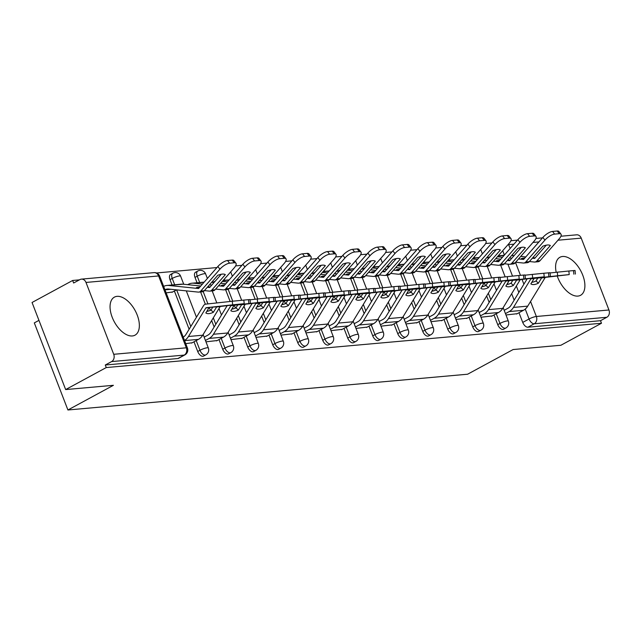 <?xml version="1.0" encoding="UTF-8"?>
<svg xmlns="http://www.w3.org/2000/svg" width="641" height="641" viewBox="0 0 641 641"><rect width="100%" height="100%" fill="white"/><g stroke="black" fill="none" stroke-linecap="round" stroke-linejoin="round"><path stroke-width="0.96" d="M493.995 314.955L497.737 324.65A5.545 3.037 61.5 0 0 502.905 329.442A5.545 3.037 61.5 0 0 503.586 329.242L505.829 328.024A5.545 3.037 -118.5 0 1 505.148 328.224A5.545 3.037 -118.5 0 1 499.98 323.433L496.238 313.737M468.996 317.191L472.738 326.886A5.545 3.037 61.5 0 0 477.898 331.677A5.545 3.037 61.5 0 0 478.587 331.477L480.83 330.259A5.545 3.037 -118.5 0 1 480.141 330.46A5.545 3.037 -118.5 0 1 474.981 325.668L471.239 315.973M443.989 319.426L447.73 329.129A5.545 3.037 61.5 0 0 452.899 333.913A5.545 3.037 61.5 0 0 453.58 333.713L455.823 332.495A5.545 3.037 -118.5 0 1 455.142 332.703A5.545 3.037 -118.5 0 1 449.974 327.912L446.232 318.208M418.99 321.662L422.731 331.365A5.545 3.037 61.5 0 0 427.9 336.156A5.545 3.037 61.5 0 0 428.581 335.948L430.824 334.738A5.545 3.037 -118.5 0 1 430.143 334.939A5.545 3.037 -118.5 0 1 424.975 330.147L421.233 320.452M393.991 323.905L397.732 333.6A5.545 3.037 61.5 0 0 402.893 338.392A5.545 3.037 61.5 0 0 403.582 338.192L405.825 336.974A5.545 3.037 -118.5 0 1 405.136 337.174A5.545 3.037 -118.5 0 1 399.976 332.383L396.234 322.687M368.984 326.141L372.725 335.836A5.545 3.037 61.5 0 0 377.894 340.627A5.545 3.037 61.5 0 0 378.575 340.427L380.818 339.209A5.545 3.037 -118.5 0 1 380.137 339.41A5.545 3.037 -118.5 0 1 374.969 334.618L371.227 324.923M343.985 328.376L347.726 338.071A5.545 3.037 61.5 0 0 352.895 342.863A5.545 3.037 61.5 0 0 353.576 342.663L355.819 341.445A5.545 3.037 -118.5 0 1 355.138 341.645A5.545 3.037 -118.5 0 1 349.97 336.854L346.228 327.158M318.986 330.612L322.727 340.307A5.545 3.037 61.5 0 0 327.888 345.098A5.545 3.037 61.5 0 0 328.577 344.898L330.82 343.68A5.545 3.037 -118.5 0 1 330.131 343.888A5.545 3.037 -118.5 0 1 324.971 339.097L321.229 329.394M293.979 332.847L297.72 342.55A5.545 3.037 61.5 0 0 302.889 347.342A5.545 3.037 61.5 0 0 303.57 347.134L305.813 345.916A5.545 3.037 -118.5 0 1 305.132 346.124A5.545 3.037 -118.5 0 1 299.964 341.332L296.222 331.637M268.98 335.091L272.721 344.786A5.545 3.037 61.5 0 0 277.89 349.577A5.545 3.037 61.5 0 0 278.571 349.377L280.814 348.159A5.545 3.037 -118.5 0 1 280.133 348.359A5.545 3.037 -118.5 0 1 274.965 343.568L271.223 333.873M243.981 337.326L247.722 347.021A5.545 3.037 61.5 0 0 252.883 351.813A5.545 3.037 61.5 0 0 253.572 351.613L255.815 350.395A5.545 3.037 -118.5 0 1 255.126 350.595A5.545 3.037 -118.5 0 1 249.966 345.803L246.224 336.108M218.974 339.562L222.715 349.257A5.545 3.037 61.5 0 0 227.884 354.048A5.545 3.037 61.5 0 0 228.565 353.848L230.816 352.63A5.545 3.037 -118.5 0 1 230.127 352.83A5.545 3.037 -118.5 0 1 224.959 348.039L221.217 338.344M193.975 341.797L197.716 351.492A5.545 3.037 61.5 0 0 202.885 356.284A5.545 3.037 61.5 0 0 203.566 356.084L205.809 354.866A5.545 3.037 -118.5 0 1 205.128 355.066A5.545 3.037 -118.5 0 1 199.96 350.274L196.218 340.579M117.063 296.342A21.634 11.842 61.5 0 0 114.394 297.136A21.634 11.842 61.5 0 0 113.169 319.555A21.634 11.842 61.5 0 0 132.342 335.956A21.634 11.842 61.5 0 0 135.019 335.163A21.634 11.842 61.5 0 0 136.237 312.744A21.634 11.842 61.5 0 0 117.063 296.342M557.261 276.079A21.634 11.842 61.5 0 0 577.886 296.086A21.634 11.842 61.5 0 0 580.562 295.301A21.634 11.842 61.5 0 0 581.78 272.882A21.634 11.842 61.5 0 0 562.606 256.48A21.634 11.842 61.5 0 0 559.93 257.265A21.634 11.842 61.5 0 0 556.204 272.297M491.959 242.955L485.646 243.516M466.96 245.191L460.647 245.751M441.953 247.426L435.648 247.995M416.954 249.661L410.641 250.23M391.955 251.905L385.642 252.466M366.948 254.14L360.643 254.701M341.949 256.376L335.636 256.937M316.95 258.611L310.637 259.18M291.943 260.847L285.638 261.416M266.944 263.082L260.631 263.651M241.945 265.326L235.632 265.887M216.938 267.561L156.476 272.97M79.436 279.861L72.657 280.47L73.635 283.01L79.957 279.58A5.545 4.519 -95.1 0 1 81.423 279.131A5.545 4.519 -95.1 0 1 85.998 282.441L113.721 354.297L186.323 347.799L158.599 275.95L85.998 282.441M38.949 320.372L34.31 322.896L67.914 409.984L113.417 385.305L65.654 389.576L106.262 367.557L601.482 323.248L560.883 345.267L513.12 349.545L467.618 374.216L67.914 409.984M65.654 389.576L32.05 302.488L72.657 280.47M560.939 236.225L576.652 234.822A5.545 4.519 84.9 0 1 581.227 238.131L608.95 309.988A5.545 4.519 84.9 0 1 606.827 317.279L600.505 320.708L527.904 327.206A5.545 3.037 -118.5 0 1 522.736 322.415L518.994 312.72M514.154 300.164L511.67 293.722M508.041 284.324L507.616 283.226M505.164 276.88L500.621 265.094M495.156 250.935L495.918 250.07M600.505 320.708L601.482 323.248M105.276 365.017L177.877 358.527A5.545 3.037 61.5 0 0 178.567 358.319L184.888 354.89A5.545 3.037 -118.5 0 1 184.207 355.09L111.606 361.588L105.276 365.017L106.262 367.557M111.606 361.588A5.545 4.519 -95.1 0 0 113.721 354.297M185.73 343.64L192.196 342.767M166.131 292.857L172.597 291.984M205.961 341.829L217.195 340.531M230.96 339.594L242.194 338.288M255.967 337.35L267.201 336.052M280.966 335.115L292.2 333.817M305.965 332.879L317.199 331.581M330.972 330.644L342.206 329.346M355.971 328.408L367.205 327.102M380.97 326.165L392.204 324.867M405.977 323.929L417.211 322.631M430.976 321.694L442.21 320.396M455.975 319.458L467.209 318.16M480.982 317.223L492.216 315.925M489.147 302.4L486.663 295.958M483.034 286.559L482.617 285.461M480.165 279.115L475.622 267.329M470.157 253.171L470.919 252.306M464.148 304.635L461.664 298.193M458.035 288.795L457.61 287.697M455.166 281.359L450.615 269.573M445.15 255.414L445.92 254.541M439.149 306.879L436.665 300.437M433.036 291.03L432.611 289.932M430.159 283.594L425.616 271.808M420.151 257.65L420.913 256.777M414.142 309.114L411.658 302.672M408.029 293.266L407.612 292.176M405.16 285.83L400.617 274.044M395.152 259.885L395.914 259.012M389.143 311.35L386.659 304.908M383.03 295.509L382.605 294.411M380.161 288.065L375.61 276.279M370.145 262.121L370.915 261.256M364.144 313.585L361.66 307.143M358.031 297.745L357.606 296.647M355.154 290.301L350.611 278.514M345.146 264.356L345.908 263.491M339.137 315.821L336.653 309.379M333.024 299.98L332.607 298.882M330.155 292.536L325.612 280.758M320.147 266.6L320.909 265.727M314.138 318.064L311.654 311.614M308.025 302.215L307.6 301.118M305.156 294.78L300.605 282.993M295.14 268.835L295.91 267.962M289.139 320.3L286.655 313.858M283.026 304.451L282.601 303.353M280.157 297.015L275.606 285.229M270.141 271.071L270.903 270.198M264.132 322.535L261.648 316.093M258.019 306.694L257.602 305.597M255.15 299.251L250.607 287.464M245.142 273.306L245.904 272.441M239.133 324.771L236.649 318.329M233.02 308.93L232.595 307.832M230.151 301.486L225.6 289.7M220.135 275.542L220.905 274.677M214.134 327.006L211.65 320.564M208.021 311.165L207.596 310.068M205.344 304.227L200.601 291.943M197.059 282.761L194.992 277.401L197.236 276.183A5.545 3.037 -118.5 0 1 197.797 271.023L195.553 272.241A5.545 3.037 61.5 0 0 194.992 277.401M189.127 329.242L174.384 291.014M172.06 284.997L169.993 279.644L172.237 278.426A5.545 3.037 -118.5 0 1 172.798 273.258L170.554 274.476A5.545 3.037 61.5 0 0 169.993 279.644M505.981 314.979L517.215 313.681M469.813 252.234A5.545 3.037 61.5 0 0 470.013 252.794M444.814 254.469A5.545 3.037 61.5 0 0 445.006 255.038M419.807 256.704A5.545 3.037 61.5 0 0 420.007 257.273M394.808 258.94A5.545 3.037 61.5 0 0 395.008 259.509M369.809 261.183A5.545 3.037 61.5 0 0 370.001 261.744M344.802 263.419A5.545 3.037 61.5 0 0 345.002 263.98M319.803 265.654A5.545 3.037 61.5 0 0 320.003 266.215M294.804 267.89A5.545 3.037 61.5 0 0 294.996 268.459M269.797 270.125A5.545 3.037 61.5 0 0 269.997 270.694M244.798 272.361A5.545 3.037 61.5 0 0 244.998 272.93M219.799 274.604A5.545 3.037 61.5 0 0 219.991 275.165M494.812 249.998A5.545 3.037 61.5 0 0 495.012 250.559M186.363 291.046L187.244 290.966M213.365 312.287L216.61 306.967A0.553 0.449 84.9 0 1 216.914 306.759L209.383 307.432A0.553 0.449 84.9 0 0 209.078 307.648L205.833 312.96A17.195 7.388 133 0 0 208.982 313.625A17.195 7.388 133 0 0 213.365 312.287L210.985 310.06L212.82 307.063M184.504 340.467A13.87 11.298 -95.1 0 0 188.446 336.493L205.873 307.928A0.553 0.449 84.9 0 1 206.178 307.72L232.651 304.844L232.282 301.254L243.828 300.092L244.197 303.682L232.651 304.844M183.23 337.166A10.264 8.357 -95.1 0 0 186.066 334.273L203.485 305.709A4.158 3.389 84.9 0 1 204.767 304.467A4.158 3.389 84.9 0 1 205.809 304.13L232.282 301.254M191.547 343.119L198.446 339.369A13.87 11.298 -95.1 0 0 202.708 335.219L220.135 306.654A0.553 0.449 84.9 0 1 220.44 306.446L244.197 303.682M206.787 311.39A17.195 7.388 133 0 0 210.985 310.06M248.844 303.265L248.476 299.676L243.828 300.092M248.476 299.676L250.014 299.563L250.383 303.153M199.8 287.128A17.195 1.562 2.2 0 0 199.111 287.184A17.195 1.562 2.2 0 0 196.394 287.633L199.119 287.913M207.291 287.304L209.439 287.521A0.553 0.449 -95.1 0 0 209.775 287.384L221.281 274.244M164.921 289.7A10.264 8.357 84.9 0 1 167.301 289.043A10.264 8.357 84.9 0 1 168.615 289.051L198.237 292.104A4.158 3.389 -95.1 0 0 198.766 292.104A4.158 3.389 -95.1 0 0 199.864 291.767A4.158 3.389 -95.1 0 0 200.761 291.046L204.287 290.734L217.812 275.293A17.195 6.122 142.5 0 1 225.344 274.62L211.818 290.053A4.158 3.389 84.9 0 1 210.929 290.782A4.158 3.389 84.9 0 1 209.823 291.118A4.158 3.389 84.9 0 1 209.295 291.11L204.399 290.605M209.823 291.118L213.028 290.83A4.158 3.389 -95.1 0 0 214.134 290.493A4.158 3.389 -95.1 0 0 215.023 289.772L234.173 267.906A8.317 2.965 142.5 0 0 235.968 263.275A8.317 2.965 142.5 0 0 234.237 262.778L232.186 260.102A8.317 2.965 -37.5 0 1 233.917 260.607L235.968 263.275M163.639 286.399A13.87 11.298 84.9 0 1 166.981 285.453A13.87 11.298 84.9 0 1 168.751 285.461L198.373 288.514A0.553 0.449 -95.1 0 0 198.71 288.37L217.86 266.512A8.317 2.965 -37.5 0 1 227.539 260.518L232.186 260.102M204.287 290.734A4.158 3.389 84.9 0 1 203.389 291.455A4.158 3.389 84.9 0 1 202.292 291.791L198.766 292.104M166.981 285.453L181.243 284.171A13.87 11.298 84.9 0 1 183.014 284.187L200.777 286.014M207.788 286.735L210.128 286.976M227.539 260.518L229.59 263.187L234.237 262.778M229.59 263.187A8.317 2.965 142.5 0 0 219.911 269.188L217.86 266.512M200.761 291.046L219.911 269.188M171.948 292.336L176.507 289.86M238.364 310.044L241.609 304.731A0.553 0.449 84.9 0 1 241.921 304.523L234.39 305.196A0.553 0.449 84.9 0 0 234.077 305.404L230.832 310.717A17.195 7.388 133 0 0 233.989 311.39A17.195 7.388 133 0 0 238.364 310.044L235.984 307.824L237.819 304.828M205.432 340.451L209.19 338.408A13.87 11.298 -95.1 0 0 213.445 334.257L230.872 305.693A0.553 0.449 84.9 0 1 231.185 305.485L257.65 302.608L257.289 299.018L268.835 297.857L269.196 301.446L257.65 302.608M216.546 340.884L223.453 337.134A13.87 11.298 -95.1 0 0 227.707 332.983L245.134 304.419A0.553 0.449 84.9 0 1 245.447 304.211L269.196 301.446M231.794 309.154A17.195 7.388 133 0 0 235.984 307.824M204.159 337.15L207.916 335.107A10.264 8.357 -95.1 0 0 211.065 332.038L227.122 305.717M273.843 301.03L273.483 297.44L268.835 297.857M273.483 297.44L275.021 297.328L275.39 300.909M250.046 299.804L257.289 299.018M263.371 307.808L266.608 302.496A0.553 0.449 84.9 0 1 266.92 302.288L259.389 302.961A0.553 0.449 84.9 0 0 259.076 303.169L255.839 308.481A17.195 7.388 133 0 0 258.988 309.154A17.195 7.388 133 0 0 263.371 307.808L260.991 305.589L262.818 302.584M230.431 338.216L234.189 336.172A13.87 11.298 -95.1 0 0 238.444 332.022L255.871 303.457A0.553 0.449 84.9 0 1 256.184 303.249L282.657 300.365L282.288 296.783L293.834 295.621L294.203 299.203L282.657 300.365M241.545 338.64L248.452 334.898A13.87 11.298 -95.1 0 0 252.714 330.748L270.133 302.183A0.553 0.449 84.9 0 1 270.446 301.967L294.203 299.203M256.793 306.919A17.195 7.388 133 0 0 260.991 305.589M229.157 334.914L232.915 332.871A10.264 8.357 -95.1 0 0 236.064 329.803L252.121 303.481M298.85 298.786L298.482 295.205L293.834 295.621M298.482 295.205L300.02 295.092L300.389 298.674M275.045 297.568L282.288 296.783M224.807 284.892A17.195 1.562 2.2 0 0 224.11 284.949A17.195 1.562 2.2 0 0 221.393 285.389L224.118 285.67M232.29 285.069L234.438 285.285A0.553 0.449 -95.1 0 0 234.774 285.149L246.28 272.008M215.632 289.083L223.236 289.86A4.158 3.389 -95.1 0 0 223.773 289.868A4.158 3.389 -95.1 0 0 224.871 289.532A4.158 3.389 -95.1 0 0 225.76 288.811L229.286 288.49L242.811 273.05A17.195 6.122 142.5 0 1 250.343 272.377L236.825 287.817A4.158 3.389 84.9 0 1 235.928 288.546A4.158 3.389 84.9 0 1 234.83 288.875A4.158 3.389 84.9 0 1 234.294 288.875L229.398 288.37M234.83 288.875L238.035 288.594A4.158 3.389 -95.1 0 0 239.133 288.258A4.158 3.389 -95.1 0 0 240.03 287.537L259.172 265.67A8.317 2.965 142.5 0 0 260.975 261.039A8.317 2.965 142.5 0 0 259.236 260.534L257.193 257.866A8.317 2.965 -37.5 0 1 258.924 258.363L260.975 261.039M218.525 285.774L223.38 286.279A0.553 0.449 -95.1 0 0 223.717 286.134L242.859 264.276A8.317 2.965 -37.5 0 1 252.546 258.283L257.193 257.866M229.286 288.49A4.158 3.389 84.9 0 1 228.396 289.219A4.158 3.389 84.9 0 1 227.299 289.548L223.773 289.868M211.65 282.32L213.99 282.561M220.728 283.258L225.776 283.779M232.787 284.5L235.127 284.74M187.693 284.668L188.318 284.332A13.87 11.298 84.9 0 1 191.98 283.21A13.87 11.298 84.9 0 1 193.758 283.226L202.436 284.123M209.447 284.844L211.786 285.085M252.546 258.283L254.589 260.951L259.236 260.534M254.589 260.951A8.317 2.965 142.5 0 0 244.91 266.944L242.859 264.276M225.76 288.811L244.91 266.944M249.806 282.657A17.195 1.562 2.2 0 0 249.117 282.713A17.195 1.562 2.2 0 0 246.392 283.154L249.117 283.434M257.297 282.825L259.437 283.05A0.553 0.449 -95.1 0 0 259.773 282.905L271.279 269.773M240.631 286.839L248.243 287.625A4.158 3.389 -95.1 0 0 248.772 287.633A4.158 3.389 -95.1 0 0 249.87 287.296A4.158 3.389 -95.1 0 0 250.767 286.575L254.293 286.255L267.818 270.814A17.195 6.122 142.5 0 1 275.35 270.141L261.824 285.582A4.158 3.389 84.9 0 1 260.927 286.303A4.158 3.389 84.9 0 1 259.829 286.639A4.158 3.389 84.9 0 1 259.301 286.639L254.397 286.134M259.829 286.639L263.034 286.351A4.158 3.389 -95.1 0 0 264.132 286.022A4.158 3.389 -95.1 0 0 265.029 285.293L284.179 263.435A8.317 2.965 142.5 0 0 285.974 258.804A8.317 2.965 142.5 0 0 284.243 258.299L282.192 255.623A8.317 2.965 -37.5 0 1 283.923 256.128L285.974 258.804M243.524 283.538L248.379 284.035A0.553 0.449 -95.1 0 0 248.716 283.899L267.866 262.033A8.317 2.965 -37.5 0 1 277.545 256.039L282.192 255.623M254.293 286.255A4.158 3.389 84.9 0 1 253.395 286.976A4.158 3.389 84.9 0 1 252.298 287.312L248.772 287.633M236.649 280.085L238.989 280.325M245.727 281.022L250.783 281.543M257.786 282.264L260.126 282.505M222.387 281.359L227.443 281.88M234.446 282.601L236.785 282.841M277.545 256.039L279.596 258.716L284.243 258.299M279.596 258.716A8.317 2.965 142.5 0 0 269.909 264.709L267.866 262.033M250.767 286.575L269.909 264.709M212.7 282.433L213.317 282.096A13.87 11.298 84.9 0 1 215.047 281.359M288.37 305.573L291.615 300.26A0.553 0.449 84.9 0 1 291.919 300.052L284.388 300.725A0.553 0.449 84.9 0 0 284.083 300.933L280.838 306.246A17.195 7.388 133 0 0 283.987 306.919A17.195 7.388 133 0 0 288.37 305.573L285.99 303.353L287.817 300.349M255.43 335.972L259.188 333.937A13.87 11.298 -95.1 0 0 263.451 329.786L280.878 301.222A0.553 0.449 84.9 0 1 281.183 301.014L307.656 298.129L307.287 294.548L318.833 293.386L319.202 296.967L307.656 298.129M266.552 336.405L273.451 332.663A13.87 11.298 -95.1 0 0 277.713 328.504L295.14 299.94A0.553 0.449 84.9 0 1 295.445 299.732L319.202 296.967M281.792 304.675A17.195 7.388 133 0 0 285.99 303.353M254.156 332.671L257.914 330.636A10.264 8.357 -95.1 0 0 261.071 327.567L277.12 301.246M323.849 296.551L323.481 292.969L318.833 293.386M323.481 292.969L325.019 292.849L325.388 296.438M300.044 295.333L307.287 294.548M313.369 303.337L316.614 298.025A0.553 0.449 84.9 0 1 316.926 297.809L309.395 298.49A0.553 0.449 84.9 0 0 309.082 298.698L305.837 304.01A17.195 7.388 133 0 0 308.994 304.683A17.195 7.388 133 0 0 313.369 303.337L310.989 301.118L312.824 298.113M280.438 333.737L284.195 331.701A13.87 11.298 -95.1 0 0 288.45 327.551L305.877 298.986A0.553 0.449 84.9 0 1 306.19 298.77L332.655 295.894L332.294 292.304L343.84 291.142L344.201 294.732L332.655 295.894M291.551 334.169L298.458 330.427A13.87 11.298 -95.1 0 0 302.712 326.269L320.139 297.704A0.553 0.449 84.9 0 1 320.452 297.496L344.201 294.732M306.799 302.44A17.195 7.388 133 0 0 310.989 301.118M279.164 330.435L282.921 328.4A10.264 8.357 -95.1 0 0 286.07 325.324L302.127 299.01M348.848 294.315L348.488 290.726L343.84 291.142M348.488 290.726L350.026 290.613L350.395 294.203M325.051 293.097L332.294 292.304M338.376 301.102L341.613 295.781A0.553 0.449 84.9 0 1 341.925 295.573L334.394 296.246A0.553 0.449 84.9 0 0 334.081 296.463L330.844 301.775A17.195 7.388 133 0 0 333.993 302.448A17.195 7.388 133 0 0 338.376 301.102L335.996 298.874L337.823 295.878M305.437 331.501L309.194 329.466A13.87 11.298 -95.1 0 0 313.449 325.308L330.876 296.743A0.553 0.449 84.9 0 1 331.189 296.535L357.662 293.658L357.293 290.069L368.839 288.907L369.208 292.496L357.662 293.658M316.55 331.934L323.457 328.184A13.87 11.298 -95.1 0 0 327.719 324.034L345.138 295.469A0.553 0.449 84.9 0 1 345.451 295.261L369.208 292.496M331.798 300.204A17.195 7.388 133 0 0 335.996 298.874M304.163 328.2L307.92 326.165A10.264 8.357 -95.1 0 0 311.069 323.088L327.126 296.767M373.855 292.08L373.487 288.49L368.839 288.907M373.487 288.49L375.025 288.378L375.394 291.967M350.05 290.862L357.293 290.069M274.805 280.421A17.195 1.562 2.2 0 0 274.116 280.478A17.195 1.562 2.2 0 0 271.399 280.918L274.124 281.199M282.296 280.59L284.436 280.814A0.553 0.449 -95.1 0 0 284.78 280.67L296.286 267.529M265.63 284.604L273.242 285.389A4.158 3.389 -95.1 0 0 273.771 285.389A4.158 3.389 -95.1 0 0 274.869 285.061A4.158 3.389 -95.1 0 0 275.766 284.332L279.292 284.019L292.817 268.579A17.195 6.122 142.5 0 1 300.349 267.906L286.823 283.346A4.158 3.389 84.9 0 1 285.934 284.067A4.158 3.389 84.9 0 1 284.828 284.404A4.158 3.389 84.9 0 1 284.3 284.404L279.404 283.899M284.828 284.404L288.033 284.115A4.158 3.389 -95.1 0 0 289.139 283.779A4.158 3.389 -95.1 0 0 290.028 283.058L309.178 261.199A8.317 2.965 142.5 0 0 310.973 256.568A8.317 2.965 142.5 0 0 309.242 256.063L307.191 253.387A8.317 2.965 -37.5 0 1 308.922 253.892L310.973 256.568M268.531 281.303L273.378 281.8A0.553 0.449 -95.1 0 0 273.715 281.663L292.865 259.797A8.317 2.965 -37.5 0 1 302.544 253.804L307.191 253.387M279.292 284.019A4.158 3.389 84.9 0 1 278.394 284.74A4.158 3.389 84.9 0 1 277.297 285.077L273.771 285.389M261.656 277.849L263.996 278.09M270.734 278.787L275.782 279.308M282.793 280.029L285.133 280.269M247.394 279.123L252.442 279.644M259.453 280.365L261.792 280.606M302.544 253.804L304.595 256.48L309.242 256.063M304.595 256.48A8.317 2.965 142.5 0 0 294.916 262.473L292.865 259.797M275.766 284.332L294.916 262.473M237.699 280.197L238.324 279.853A13.87 11.298 84.9 0 1 240.046 279.123M299.812 278.178A17.195 1.562 2.2 0 0 299.115 278.234A17.195 1.562 2.2 0 0 296.398 278.683L299.123 278.963M307.295 278.354L309.443 278.579A0.553 0.449 -95.1 0 0 309.779 278.434L321.285 265.294M290.637 282.369L298.241 283.154A4.158 3.389 -95.1 0 0 298.778 283.154A4.158 3.389 -95.1 0 0 299.876 282.817A4.158 3.389 -95.1 0 0 300.765 282.096L304.291 281.784L317.816 266.344A17.195 6.122 142.5 0 1 325.348 265.67L311.83 281.111A4.158 3.389 84.9 0 1 310.933 281.832A4.158 3.389 84.9 0 1 309.835 282.168A4.158 3.389 84.9 0 1 309.299 282.16L304.403 281.655M309.835 282.168L313.04 281.88A4.158 3.389 -95.1 0 0 314.138 281.543A4.158 3.389 -95.1 0 0 315.035 280.822L334.177 258.964A8.317 2.965 142.5 0 0 335.972 254.333A8.317 2.965 142.5 0 0 334.241 253.828L332.198 251.152A8.317 2.965 -37.5 0 1 333.929 251.657L335.972 254.333M293.53 279.067L298.385 279.564A0.553 0.449 -95.1 0 0 298.722 279.42L317.864 257.562A8.317 2.965 -37.5 0 1 327.551 251.568L332.198 251.152M304.291 281.784A4.158 3.389 84.9 0 1 303.401 282.505A4.158 3.389 84.9 0 1 302.304 282.841L298.778 283.154M286.655 275.614L288.995 275.854M295.733 276.543L300.781 277.064M307.792 277.785L310.132 278.026M272.393 276.888L277.441 277.409M284.452 278.13L286.791 278.37M327.551 251.568L329.594 254.245L334.241 253.828M329.594 254.245A8.317 2.965 142.5 0 0 319.915 260.238L317.864 257.562M300.765 282.096L319.915 260.238M262.698 277.954L263.323 277.617A13.87 11.298 84.9 0 1 265.045 276.888M324.811 275.942A17.195 1.562 2.2 0 0 324.122 275.999A17.195 1.562 2.2 0 0 321.397 276.447L324.122 276.728M332.302 276.119L334.442 276.335A0.553 0.449 -95.1 0 0 334.778 276.199L346.284 263.058M315.636 280.133L323.248 280.918A4.158 3.389 -95.1 0 0 323.777 280.918A4.158 3.389 -95.1 0 0 324.875 280.582A4.158 3.389 -95.1 0 0 325.772 279.861L329.298 279.548L342.823 264.108A17.195 6.122 142.5 0 1 350.355 263.435L336.829 278.875A4.158 3.389 84.9 0 1 335.932 279.596A4.158 3.389 84.9 0 1 334.834 279.933A4.158 3.389 84.9 0 1 334.306 279.925L329.402 279.42M334.834 279.933L338.039 279.644A4.158 3.389 -95.1 0 0 339.137 279.308A4.158 3.389 -95.1 0 0 340.034 278.587L359.184 256.721A8.317 2.965 142.5 0 0 360.979 252.089A8.317 2.965 142.5 0 0 359.248 251.593L357.197 248.916A8.317 2.965 -37.5 0 1 358.928 249.421L360.979 252.089M318.529 276.824L323.385 277.329A0.553 0.449 -95.1 0 0 323.721 277.184L342.871 255.326A8.317 2.965 -37.5 0 1 352.55 249.333L357.197 248.916M329.298 279.548A4.158 3.389 84.9 0 1 328.4 280.269A4.158 3.389 84.9 0 1 327.303 280.606L323.777 280.918M311.654 273.378L313.994 273.619M320.732 274.308L325.788 274.829M332.791 275.55L335.131 275.79M297.392 274.652L302.44 275.173M309.451 275.894L311.79 276.135M352.55 249.333L354.601 252.009L359.248 251.593M354.601 252.009A8.317 2.965 142.5 0 0 344.914 258.002L342.871 255.326M325.772 279.861L344.914 258.002M287.705 275.718L288.322 275.382A13.87 11.298 84.9 0 1 290.053 274.652M363.375 298.858L366.62 293.546A0.553 0.449 84.9 0 1 366.924 293.338L359.393 294.011A0.553 0.449 84.9 0 0 359.088 294.219L355.843 299.539A17.195 7.388 133 0 0 358.992 300.204A17.195 7.388 133 0 0 363.375 298.858L360.995 296.639L362.822 293.642M330.435 329.266L334.193 327.222A13.87 11.298 -95.1 0 0 338.456 323.072L355.875 294.507A0.553 0.449 84.9 0 1 356.188 294.299L382.661 291.423L382.292 287.833L393.838 286.671L394.207 290.261L382.661 291.423M341.557 329.698L348.456 325.949A13.87 11.298 -95.1 0 0 352.718 321.798L370.145 293.233A0.553 0.449 84.9 0 1 370.45 293.025L394.207 290.261M356.797 297.969A17.195 7.388 133 0 0 360.995 296.639M329.162 325.965L332.919 323.929A10.264 8.357 -95.1 0 0 336.076 320.853L352.125 294.531M398.854 289.844L398.486 286.255L393.838 286.671M398.486 286.255L400.024 286.142L400.393 289.732M375.049 288.618L382.292 287.833M349.81 273.707A17.195 1.562 2.2 0 0 349.121 273.763A17.195 1.562 2.2 0 0 346.404 274.204L349.129 274.484M357.301 273.883L359.441 274.1A0.553 0.449 -95.1 0 0 359.785 273.963L371.291 260.823M340.635 277.898L348.247 278.675A4.158 3.389 -95.1 0 0 348.776 278.683A4.158 3.389 -95.1 0 0 349.874 278.346A4.158 3.389 -95.1 0 0 350.771 277.625L354.297 277.305L367.822 261.873A17.195 6.122 142.5 0 1 375.354 261.191L361.828 276.632A4.158 3.389 84.9 0 1 360.939 277.361A4.158 3.389 84.9 0 1 359.833 277.689A4.158 3.389 84.9 0 1 359.305 277.689L354.409 277.184M359.833 277.689L363.038 277.409A4.158 3.389 -95.1 0 0 364.144 277.072A4.158 3.389 -95.1 0 0 365.033 276.351L384.183 254.485A8.317 2.965 142.5 0 0 385.978 249.854A8.317 2.965 142.5 0 0 384.247 249.349L382.196 246.681A8.317 2.965 -37.5 0 1 383.927 247.178L385.978 249.854M343.536 274.588L348.384 275.093A0.553 0.449 -95.1 0 0 348.72 274.949L367.87 253.091A8.317 2.965 -37.5 0 1 377.549 247.097L382.196 246.681M354.297 277.305A4.158 3.389 84.9 0 1 353.399 278.034A4.158 3.389 84.9 0 1 352.302 278.37L348.776 278.683M336.661 271.135L339.001 271.383M345.739 272.072L350.787 272.593M357.798 273.314L360.138 273.555M322.399 272.417L327.447 272.938M334.458 273.659L336.797 273.899M377.549 247.097L379.6 249.766L384.247 249.349M379.6 249.766A8.317 2.965 142.5 0 0 369.921 255.759L367.87 253.091M350.771 277.625L369.921 255.759M312.704 273.483L313.329 273.146A13.87 11.298 84.9 0 1 315.051 272.417M388.374 296.623L391.619 291.31A0.553 0.449 84.9 0 1 391.931 291.102L384.4 291.775A0.553 0.449 84.9 0 0 384.087 291.984L380.842 297.296A17.195 7.388 133 0 0 383.999 297.969A17.195 7.388 133 0 0 388.374 296.623L385.994 294.403L387.829 291.399M355.443 327.03L359.2 324.987A13.87 11.298 -95.1 0 0 363.455 320.837L380.882 292.272A0.553 0.449 84.9 0 1 381.187 292.064L407.66 289.187L407.299 285.598L418.845 284.436L419.206 288.017L407.66 289.187M366.556 327.455L373.463 323.713A13.87 11.298 -95.1 0 0 377.717 319.563L395.144 290.998A0.553 0.449 84.9 0 1 395.457 290.782L419.206 288.017M381.804 295.733A17.195 7.388 133 0 0 385.994 294.403M354.169 323.729L357.926 321.686A10.264 8.357 -95.1 0 0 361.075 318.617L377.132 292.296M423.853 287.609L423.493 284.019L418.845 284.436M423.493 284.019L425.031 283.907L425.4 287.488M400.056 286.383L407.299 285.598M374.817 271.472A17.195 1.562 2.2 0 0 374.12 271.528A17.195 1.562 2.2 0 0 371.403 271.968L374.128 272.249M382.3 271.64L384.448 271.864A0.553 0.449 -95.1 0 0 384.784 271.72L396.29 258.587M365.642 275.654L373.246 276.439A4.158 3.389 -95.1 0 0 373.783 276.447A4.158 3.389 -95.1 0 0 374.881 276.111A4.158 3.389 -95.1 0 0 375.77 275.39L379.296 275.069L392.821 259.629A17.195 6.122 142.5 0 1 400.353 258.956L386.835 274.396A4.158 3.389 84.9 0 1 385.938 275.117A4.158 3.389 84.9 0 1 384.84 275.454A4.158 3.389 84.9 0 1 384.304 275.454L379.408 274.949M384.84 275.454L388.045 275.165A4.158 3.389 -95.1 0 0 389.143 274.837A4.158 3.389 -95.1 0 0 390.04 274.108L409.182 252.25A8.317 2.965 142.5 0 0 410.977 247.618A8.317 2.965 142.5 0 0 409.246 247.114L407.203 244.437A8.317 2.965 -37.5 0 1 408.934 244.942L410.977 247.618M368.535 272.353L373.391 272.85A0.553 0.449 -95.1 0 0 373.727 272.713L392.869 250.847A8.317 2.965 -37.5 0 1 402.556 244.854L407.203 244.437M379.296 275.069A4.158 3.389 84.9 0 1 378.406 275.798A4.158 3.389 84.9 0 1 377.309 276.127L373.783 276.447M361.66 268.9L364 269.14M370.738 269.837L375.786 270.358M382.797 271.079L385.137 271.319M347.398 270.181L352.446 270.694M359.457 271.415L361.796 271.664M402.556 244.854L404.599 247.53L409.246 247.114M404.599 247.53A8.317 2.965 142.5 0 0 394.92 253.524L392.869 250.847M375.77 275.39L394.92 253.524M337.703 271.247L338.328 270.911A13.87 11.298 84.9 0 1 340.05 270.181M413.381 294.387L416.618 289.075A0.553 0.449 84.9 0 1 416.93 288.867L409.399 289.54A0.553 0.449 84.9 0 0 409.086 289.748L405.849 295.06A17.195 7.388 133 0 0 408.998 295.733A17.195 7.388 133 0 0 413.381 294.387L411.001 292.168L412.828 289.163M380.442 324.787L384.199 322.752A13.87 11.298 -95.1 0 0 388.454 318.601L405.881 290.036A0.553 0.449 84.9 0 1 406.194 289.828L432.667 286.944L432.298 283.362L443.844 282.2L444.213 285.782L432.667 286.944M391.555 325.219L398.462 321.478A13.87 11.298 -95.1 0 0 402.724 317.319L420.143 288.762A0.553 0.449 84.9 0 1 420.456 288.546L444.213 285.782M406.803 293.49A17.195 7.388 133 0 0 411.001 292.168M379.168 321.486L382.925 319.45A10.264 8.357 -95.1 0 0 386.074 316.382L402.131 290.061M448.86 285.365L448.492 281.784L443.844 282.2M448.492 281.784L450.03 281.671L450.399 285.253M425.055 284.147L432.298 283.362M399.816 269.236A17.195 1.562 2.2 0 0 399.127 269.292A17.195 1.562 2.2 0 0 396.402 269.733L399.127 270.013M407.307 269.404L409.447 269.629A0.553 0.449 -95.1 0 0 409.783 269.484L421.289 256.344M390.641 273.419L398.253 274.204A4.158 3.389 -95.1 0 0 398.782 274.212A4.158 3.389 -95.1 0 0 399.88 273.875A4.158 3.389 -95.1 0 0 400.777 273.146L404.303 272.834L417.828 257.394A17.195 6.122 142.5 0 1 425.36 256.721L411.834 272.161A4.158 3.389 84.9 0 1 410.937 272.882A4.158 3.389 84.9 0 1 409.839 273.218A4.158 3.389 84.9 0 1 409.311 273.218L404.407 272.713M409.839 273.218L413.044 272.93A4.158 3.389 -95.1 0 0 414.142 272.593A4.158 3.389 -95.1 0 0 415.039 271.872L434.189 250.014A8.317 2.965 142.5 0 0 435.984 245.383A8.317 2.965 142.5 0 0 434.253 244.878L432.202 242.202A8.317 2.965 -37.5 0 1 433.933 242.707L435.984 245.383M393.534 270.117L398.39 270.614A0.553 0.449 -95.1 0 0 398.726 270.478L417.876 248.612A8.317 2.965 -37.5 0 1 427.555 242.619L432.202 242.202M404.303 272.834A4.158 3.389 84.9 0 1 403.405 273.555A4.158 3.389 84.9 0 1 402.308 273.891L398.782 274.212M386.659 266.664L388.999 266.904M395.737 267.601L400.793 268.122M407.796 268.843L410.136 269.084M372.397 267.938L377.445 268.459M384.456 269.18L386.795 269.42M427.555 242.619L429.606 245.295L434.253 244.878M429.606 245.295A8.317 2.965 142.5 0 0 419.919 251.288L417.876 248.612M400.777 273.146L419.919 251.288M362.71 269.012L363.327 268.675A13.87 11.298 84.9 0 1 365.058 267.938M438.38 292.152L441.625 286.839A0.553 0.449 84.9 0 1 441.929 286.623L434.398 287.304A0.553 0.449 84.9 0 0 434.093 287.513L430.848 292.825A17.195 7.388 133 0 0 433.997 293.498A17.195 7.388 133 0 0 438.38 292.152L436 289.932L437.827 286.928M405.441 322.551L409.198 320.516A13.87 11.298 -95.1 0 0 413.461 316.366L430.88 287.801A0.553 0.449 84.9 0 1 431.193 287.585L457.666 284.708L457.297 281.127L468.843 279.957L469.212 283.546L457.666 284.708M416.562 322.984L423.461 319.242A13.87 11.298 -95.1 0 0 427.723 315.084L445.15 286.519A0.553 0.449 84.9 0 1 445.455 286.311L469.212 283.546M431.802 291.254A17.195 7.388 133 0 0 436 289.932M404.167 319.25L407.924 317.215A10.264 8.357 -95.1 0 0 411.081 314.138L427.13 287.825M473.859 283.13L473.491 279.548L468.843 279.957M473.491 279.548L475.029 279.428L475.398 283.018M450.054 281.912L457.297 281.127M424.815 266.993A17.195 1.562 2.2 0 0 424.126 267.049A17.195 1.562 2.2 0 0 421.409 267.497L424.134 267.778M432.306 267.169L434.446 267.393A0.553 0.449 -95.1 0 0 434.782 267.249L446.296 254.108M415.64 271.183L423.252 271.968A4.158 3.389 -95.1 0 0 423.781 271.968A4.158 3.389 -95.1 0 0 424.879 271.64A4.158 3.389 -95.1 0 0 425.776 270.911L429.302 270.598L442.827 255.158A17.195 6.122 142.5 0 1 450.359 254.485L436.833 269.925A4.158 3.389 84.9 0 1 435.944 270.646A4.158 3.389 84.9 0 1 434.838 270.983A4.158 3.389 84.9 0 1 434.31 270.975L429.414 270.47M434.838 270.983L438.043 270.694A4.158 3.389 -95.1 0 0 439.149 270.358A4.158 3.389 -95.1 0 0 440.038 269.637L459.188 247.779A8.317 2.965 142.5 0 0 460.983 243.147A8.317 2.965 142.5 0 0 459.252 242.643L457.201 239.966A8.317 2.965 -37.5 0 1 458.932 240.471L460.983 243.147M418.541 267.882L423.389 268.379A0.553 0.449 -95.1 0 0 423.725 268.242L442.875 246.376A8.317 2.965 -37.5 0 1 452.554 240.383L457.201 239.966M429.302 270.598A4.158 3.389 84.9 0 1 428.404 271.319A4.158 3.389 84.9 0 1 427.307 271.656L423.781 271.968M411.666 264.429L414.006 264.669M420.744 265.366L425.792 265.879M432.803 266.6L435.143 266.848M397.404 265.703L402.452 266.223M409.463 266.944L411.802 267.185M452.554 240.383L454.605 243.059L459.252 242.643M454.605 243.059A8.317 2.965 142.5 0 0 444.926 249.053L442.875 246.376M425.776 270.911L444.926 249.053M387.709 266.776L388.334 266.432A13.87 11.298 84.9 0 1 390.057 265.703M463.379 289.916L466.624 284.604A0.553 0.449 84.9 0 1 466.936 284.388L459.405 285.061A0.553 0.449 84.9 0 0 459.092 285.277L455.847 290.589A17.195 7.388 133 0 0 459.004 291.262A17.195 7.388 133 0 0 463.379 289.916L460.999 287.697L462.834 284.692M430.448 320.316L434.205 318.281A13.87 11.298 -95.1 0 0 438.46 314.122L455.887 285.557A0.553 0.449 84.9 0 1 456.192 285.349L482.665 282.473L482.304 278.883L493.85 277.721L494.211 281.311L482.665 282.473M441.561 320.748L448.468 316.999A13.87 11.298 -95.1 0 0 452.722 312.848L470.149 284.284A0.553 0.449 84.9 0 1 470.462 284.075L494.211 281.311M456.809 289.019A17.195 7.388 133 0 0 460.999 287.697M429.174 317.015L432.931 314.979A10.264 8.357 -95.1 0 0 436.08 311.903L452.137 285.59M498.858 280.894L498.498 277.305L493.85 277.721M498.498 277.305L500.036 277.192L500.405 280.782M475.061 279.676L482.304 278.883M449.814 264.757A17.195 1.562 2.2 0 0 449.125 264.813A17.195 1.562 2.2 0 0 446.408 265.262L449.133 265.542M457.305 264.933L459.453 265.15A0.553 0.449 -95.1 0 0 459.789 265.013L471.295 251.873M440.647 268.948L448.251 269.733A4.158 3.389 -95.1 0 0 448.788 269.733A4.158 3.389 -95.1 0 0 449.886 269.396A4.158 3.389 -95.1 0 0 450.775 268.675L454.301 268.363L467.826 252.923A17.195 6.122 142.5 0 1 475.358 252.25L461.841 267.69A4.158 3.389 84.9 0 1 460.943 268.411A4.158 3.389 84.9 0 1 459.845 268.747A4.158 3.389 84.9 0 1 459.309 268.739L454.413 268.234M459.845 268.747L463.05 268.459A4.158 3.389 -95.1 0 0 464.148 268.122A4.158 3.389 -95.1 0 0 465.046 267.401L484.187 245.535A8.317 2.965 142.5 0 0 485.982 240.912A8.317 2.965 142.5 0 0 484.251 240.407L482.208 237.731A8.317 2.965 -37.5 0 1 483.939 238.236L485.982 240.912M443.54 265.646L448.396 266.143A0.553 0.449 -95.1 0 0 448.732 265.999L467.874 244.141A8.317 2.965 -37.5 0 1 477.561 238.148L482.208 237.731M454.301 268.363A4.158 3.389 84.9 0 1 453.411 269.084A4.158 3.389 84.9 0 1 452.314 269.42L448.788 269.733M436.665 262.193L439.005 262.433M445.743 263.122L450.791 263.643M457.802 264.364L460.142 264.605M422.403 263.467L427.451 263.988M434.462 264.709L436.801 264.949M477.561 238.148L479.604 240.824L484.251 240.407M479.604 240.824A8.317 2.965 142.5 0 0 469.925 246.817L467.874 244.141M450.775 268.675L469.925 246.817M412.708 264.533L413.333 264.196A13.87 11.298 84.9 0 1 415.056 263.467M488.386 287.673L491.623 282.361A0.553 0.449 84.9 0 1 491.935 282.152L484.404 282.825A0.553 0.449 84.9 0 0 484.091 283.034L480.854 288.354A17.195 7.388 133 0 0 484.003 289.019A17.195 7.388 133 0 0 488.386 287.673L486.006 285.453L487.833 282.457M455.447 318.08L459.204 316.045A13.87 11.298 -95.1 0 0 463.459 311.887L480.886 283.322A0.553 0.449 84.9 0 1 481.199 283.114L507.672 280.237L507.303 276.648L518.849 275.486L519.218 279.075L507.672 280.237M466.56 318.513L473.467 314.763A13.87 11.298 -95.1 0 0 477.729 310.613L495.148 282.048A0.553 0.449 84.9 0 1 495.461 281.84L519.218 279.075M481.808 286.783A17.195 7.388 133 0 0 486.006 285.453M454.173 314.779L457.93 312.744A10.264 8.357 -95.1 0 0 461.079 309.667L477.136 283.346M523.865 278.659L523.497 275.069L518.849 275.486M523.497 275.069L525.035 274.957L525.404 278.547M500.06 277.433L507.303 276.648M474.821 262.522A17.195 1.562 2.2 0 0 474.132 262.578A17.195 1.562 2.2 0 0 471.407 263.026L474.132 263.307M482.312 262.698L484.452 262.914A0.553 0.449 -95.1 0 0 484.788 262.778L496.294 249.637M465.646 266.712L473.258 267.489A4.158 3.389 -95.1 0 0 473.787 267.497A4.158 3.389 -95.1 0 0 474.885 267.161A4.158 3.389 -95.1 0 0 475.782 266.44L479.308 266.127L492.825 250.687A17.195 6.122 142.5 0 1 500.365 250.006L486.84 265.446A4.158 3.389 84.9 0 1 485.942 266.175A4.158 3.389 84.9 0 1 484.844 266.504A4.158 3.389 84.9 0 1 484.316 266.504L479.412 265.999M484.844 266.504L488.049 266.223A4.158 3.389 -95.1 0 0 489.147 265.887A4.158 3.389 -95.1 0 0 490.045 265.166L509.194 243.3A8.317 2.965 142.5 0 0 510.989 238.668A8.317 2.965 142.5 0 0 509.258 238.164L507.207 235.495A8.317 2.965 -37.5 0 1 508.938 236L510.989 238.668M468.539 263.403L473.395 263.908A0.553 0.449 -95.1 0 0 473.731 263.763L492.881 241.905A8.317 2.965 -37.5 0 1 502.56 235.912L507.207 235.495M479.308 266.127A4.158 3.389 84.9 0 1 478.41 266.848A4.158 3.389 84.9 0 1 477.313 267.185L473.787 267.497M461.664 259.958L464.004 260.198M470.742 260.887L475.798 261.408M482.801 262.129L485.141 262.369M447.402 261.232L452.45 261.752M459.461 262.473L461.8 262.714M502.56 235.912L504.611 238.58L509.258 238.164M504.611 238.58A8.317 2.965 142.5 0 0 494.924 244.574L492.881 241.905M475.782 266.44L494.924 244.574M437.715 262.297L438.332 261.961A13.87 11.298 84.9 0 1 440.055 261.232M513.385 285.437L516.63 280.125A0.553 0.449 84.9 0 1 516.934 279.917L509.403 280.59A0.553 0.449 84.9 0 0 509.098 280.798L505.853 286.11A17.195 7.388 133 0 0 509.002 286.783A17.195 7.388 133 0 0 513.385 285.437L511.005 283.218L512.832 280.213M480.446 315.845L484.203 313.802A13.87 11.298 -95.1 0 0 488.466 309.651L505.885 281.087A0.553 0.449 84.9 0 1 506.198 280.878L532.671 278.002L532.302 274.412L543.848 273.25L544.217 276.832L532.671 278.002M491.567 316.269L498.466 312.528A13.87 11.298 -95.1 0 0 502.728 308.377L520.155 279.813A0.553 0.449 84.9 0 1 520.46 279.604L544.217 276.832M506.807 284.548A17.195 7.388 133 0 0 511.005 283.218M479.172 312.544L482.929 310.5A10.264 8.357 -95.1 0 0 486.086 307.432L502.135 281.111M548.864 276.423L548.496 272.834L543.848 273.25M548.496 272.834L550.034 272.721L550.403 276.303M525.059 275.197L532.302 274.412M499.82 260.286A17.195 1.562 2.2 0 0 499.131 260.342A17.195 1.562 2.2 0 0 496.414 260.783L499.139 261.063M507.311 260.454L509.451 260.679A0.553 0.449 -95.1 0 0 509.787 260.534L521.301 247.402M490.645 264.477L498.257 265.254A4.158 3.389 -95.1 0 0 498.786 265.262A4.158 3.389 -95.1 0 0 499.884 264.925A4.158 3.389 -95.1 0 0 500.781 264.204L504.307 263.884L517.832 248.444A17.195 6.122 142.5 0 1 525.364 247.771L511.838 263.211A4.158 3.389 84.9 0 1 510.949 263.932A4.158 3.389 84.9 0 1 509.843 264.268A4.158 3.389 84.9 0 1 509.315 264.268L504.419 263.763M509.843 264.268L513.048 263.98A4.158 3.389 -95.1 0 0 514.154 263.651A4.158 3.389 -95.1 0 0 515.043 262.922L534.193 241.064A8.317 2.965 142.5 0 0 535.988 236.433A8.317 2.965 142.5 0 0 534.257 235.928L532.206 233.26A8.317 2.965 -37.5 0 1 533.937 233.757L535.988 236.433M493.546 261.167L498.394 261.672A0.553 0.449 -95.1 0 0 498.73 261.528L517.88 239.67A8.317 2.965 -37.5 0 1 527.559 233.669L532.206 233.26M504.307 263.884A4.158 3.389 84.9 0 1 503.409 264.613A4.158 3.389 84.9 0 1 502.312 264.941L498.786 265.262M486.671 257.714L489.011 257.954M495.749 258.652L500.797 259.172M507.808 259.893L510.148 260.134M472.409 258.996L477.457 259.509M484.468 260.238L486.807 260.478M527.559 233.669L529.61 236.345L534.257 235.928M529.61 236.345A8.317 2.965 142.5 0 0 519.931 242.338L517.88 239.67M500.781 264.204L519.931 242.338M462.714 260.062L463.339 259.725A13.87 11.298 84.9 0 1 465.062 258.996M538.384 283.202L541.629 277.89A0.553 0.449 84.9 0 1 541.941 277.681L534.41 278.354A0.553 0.449 84.9 0 0 534.097 278.563L530.852 283.875A17.195 7.388 133 0 0 534.009 284.548A17.195 7.388 133 0 0 538.384 283.202L536.004 280.982L537.839 277.978M505.453 313.609L509.21 311.566A13.87 11.298 -95.1 0 0 513.465 307.416L530.892 278.851A0.553 0.449 84.9 0 1 531.197 278.643L557.67 275.758L557.309 272.177L568.855 271.015L569.216 274.596L557.67 275.758M516.566 314.034L523.473 310.292A13.87 11.298 -95.1 0 0 527.727 306.142L545.154 277.577A0.553 0.449 84.9 0 1 545.467 277.361L569.216 274.596M531.814 282.312A17.195 7.388 133 0 0 536.004 280.982M504.179 310.308L507.936 308.265A10.264 8.357 -95.1 0 0 511.085 305.196L527.142 278.875M573.863 274.18L573.503 270.598L568.855 271.015M573.503 270.598L575.041 270.486L575.402 274.068M550.058 272.962L557.309 272.177M524.819 258.051A17.195 1.562 2.2 0 0 524.13 258.107A17.195 1.562 2.2 0 0 521.413 258.547L524.138 258.828M532.31 258.219L534.458 258.443A0.553 0.449 -95.1 0 0 534.794 258.299L546.3 245.158M515.652 262.233L523.256 263.018A4.158 3.389 -95.1 0 0 523.793 263.026A4.158 3.389 -95.1 0 0 524.891 262.69A4.158 3.389 -95.1 0 0 525.78 261.969L529.306 261.648L542.831 246.208A17.195 6.122 142.5 0 1 550.363 245.535L536.846 260.975A4.158 3.389 84.9 0 1 535.948 261.696A4.158 3.389 84.9 0 1 534.85 262.033A4.158 3.389 84.9 0 1 534.314 262.033L529.418 261.528M534.85 262.033L538.055 261.744A4.158 3.389 -95.1 0 0 539.153 261.408A4.158 3.389 -95.1 0 0 540.051 260.687L559.192 238.829A8.317 2.965 142.5 0 0 560.987 234.197A8.317 2.965 142.5 0 0 559.256 233.693L557.213 231.016A8.317 2.965 -37.5 0 1 558.944 231.521L560.987 234.197M518.545 258.932L523.401 259.429A0.553 0.449 -95.1 0 0 523.737 259.293L542.879 237.426A8.317 2.965 -37.5 0 1 552.566 231.433L557.213 231.016M529.306 261.648A4.158 3.389 84.9 0 1 528.416 262.369A4.158 3.389 84.9 0 1 527.319 262.706L523.793 263.026M511.67 255.479L514.01 255.719M520.748 256.416L525.796 256.937M532.807 257.658L535.147 257.898M497.408 256.753L502.456 257.273M509.467 257.994L511.806 258.235M552.566 231.433L554.609 234.109L559.256 233.693M554.609 234.109A8.317 2.965 142.5 0 0 544.93 240.103L542.879 237.426M525.78 261.969L544.93 240.103M487.713 257.826L488.338 257.49A13.87 11.298 84.9 0 1 490.061 256.753M497.737 324.65L499.98 323.433A5.545 1.066 -21.1 0 1 507.263 320.933A5.545 1.066 158.9 0 1 508.361 321.149L503.161 307.672M472.738 326.886L474.981 325.668A5.545 1.066 -21.1 0 1 482.264 323.168A5.545 1.066 158.9 0 1 483.362 323.385L478.154 309.907M447.73 329.129L449.974 327.912A5.545 1.066 -21.1 0 1 457.265 325.412A5.545 1.066 158.9 0 1 458.355 325.628L453.155 312.143M422.731 331.365L424.975 330.147A5.545 1.066 -21.1 0 1 432.258 327.647A5.545 1.066 158.9 0 1 433.356 327.863L428.156 314.378M397.732 333.6L399.976 332.383A5.545 1.066 -21.1 0 1 407.259 329.883A5.545 1.066 158.9 0 1 408.357 330.099L403.149 316.614M372.725 335.836L374.969 334.618A5.545 1.066 -21.1 0 1 382.26 332.118A5.545 1.066 158.9 0 1 383.35 332.334L378.15 318.857M347.726 338.071L349.97 336.854A5.545 1.066 -21.1 0 1 357.253 334.354A5.545 1.066 158.9 0 1 358.351 334.57L353.151 321.093M322.727 340.307L324.971 339.097A5.545 1.066 -21.1 0 1 332.254 336.597A5.545 1.066 158.9 0 1 333.352 336.813L328.144 323.328M297.72 342.55L299.964 341.332A5.545 1.066 -21.1 0 1 307.255 338.833A5.545 1.066 158.9 0 1 308.345 339.049L303.145 325.564M272.721 344.786L274.965 343.568A5.545 1.066 -21.1 0 1 282.248 341.068A5.545 1.066 158.9 0 1 283.346 341.284L278.146 327.799M247.722 347.021L249.966 345.803A5.545 1.066 -21.1 0 1 257.249 343.304A5.545 1.066 158.9 0 1 258.347 343.52L253.139 330.035M222.715 349.257L224.959 348.039A5.545 1.066 -21.1 0 1 232.25 345.539A5.545 1.066 158.9 0 1 233.34 345.755L228.14 332.278M197.716 351.492L199.96 350.274A5.545 1.066 -21.1 0 1 207.243 347.775A5.545 1.066 158.9 0 1 208.341 347.991L203.141 334.514M522.736 322.415L529.065 318.986L525.243 309.074M518.841 292.488L516.35 286.038M512.52 276.103L507.896 264.124M504.395 255.062L502.712 250.695M513.954 244.157L508.625 244.63L510.124 248.524M512.463 254.581L512.856 255.599M515.484 262.417L520.476 275.342M522.046 279.428L523.889 284.203M530.564 301.494L536.349 316.486L608.95 309.988M581.227 238.131L557.982 240.215M538.953 241.913L532.975 242.45M490.814 299.676L488.33 293.233M485.429 285.718L484.316 282.849M482.769 278.835L478.186 266.952M474.701 257.914L474.284 256.849M465.815 301.911L463.323 295.469M460.43 287.961L459.317 285.085M457.77 281.07L453.187 269.196M449.702 260.158L449.285 259.084M440.808 304.146L438.324 297.704M435.423 290.197L434.318 287.32M432.771 283.306L428.188 271.431M424.695 262.393L424.286 261.32M415.809 306.39L413.325 299.948M410.424 292.432L409.311 289.556M407.764 285.549L403.181 273.667M399.696 264.629L399.279 263.555M390.81 308.625L388.318 302.183M385.425 294.668L384.312 291.791M382.765 287.785L378.182 275.902M374.697 266.864L374.28 265.791M365.803 310.861L363.319 304.419M360.418 296.903L359.313 294.035M357.766 290.02L353.183 278.138M349.69 269.1L349.281 268.034M340.804 313.096L338.32 306.654M335.419 299.147L334.306 296.27M332.759 292.256L328.176 280.381M324.691 271.343L324.274 270.27M315.805 315.332L313.313 308.89M310.42 301.382L309.307 298.506M307.76 294.491L303.177 282.617M299.692 273.579L299.275 272.505M290.798 317.575L288.314 311.133M285.413 303.618L284.308 300.741M282.761 296.727L278.178 284.852M274.685 275.814L274.276 274.741M265.799 319.811L263.315 313.369M260.414 305.853L259.301 302.977M257.754 298.97L253.171 287.088M249.686 278.05L249.269 276.976M240.8 322.046L238.308 315.604M235.415 308.089L234.302 305.212M232.755 301.206L228.172 289.323M224.687 280.285L224.27 279.212M215.793 324.282L213.309 317.84M210.408 310.332L209.303 307.456M207.932 303.906L203.173 291.559M199.68 282.521L197.236 276.183A5.545 1.066 158.9 0 1 204.519 273.683A5.545 1.066 158.9 0 1 205.617 273.899A5.545 5.545 0 0 0 197.797 271.023M190.794 326.517L176.652 289.876M174.681 284.764L172.237 278.426A5.545 1.066 158.9 0 1 179.52 275.926A5.545 1.066 158.9 0 1 180.618 276.143A5.545 5.545 0 0 0 172.798 273.258M177.877 358.527L184.207 355.09A5.545 4.519 84.9 0 0 186.323 347.799A5.545 1.066 -21.1 0 1 187.42 348.015L159.697 276.167A5.545 5.545 0 0 0 154.024 272.633L81.423 279.131M527.904 327.206L534.225 323.777A5.545 3.037 -118.5 0 1 529.065 318.986A5.545 1.066 158.9 0 1 536.349 316.486A5.545 4.519 84.9 0 1 534.225 323.777L606.827 317.279M507.944 244.726A5.545 1.066 158.9 0 1 508.625 244.63A5.545 4.519 -95.1 0 0 508.425 244.173M154.024 272.633A5.545 4.519 -95.1 0 1 158.599 275.95A5.545 1.066 -21.1 0 1 159.697 276.167M209.078 307.648L205.873 307.928M220.135 306.654L216.61 306.967M202.708 335.219L188.446 336.493M209.383 307.432L206.178 307.72M220.44 306.446L216.914 306.759M198.446 339.369L184.56 340.611M211.818 290.053L215.023 289.772M168.751 285.461L183.014 284.187M164.969 289.836L170.987 289.291M234.077 305.404L230.872 305.693M245.134 304.419L241.609 304.731M227.707 332.983L213.445 334.257M234.39 305.196L231.185 305.485M245.447 304.211L241.921 304.523M223.453 337.134L209.19 338.408M259.076 303.169L255.871 303.457M270.133 302.183L266.608 302.496M252.714 330.748L238.444 332.022M259.389 302.961L256.184 303.249M270.446 301.967L266.92 302.288M248.452 334.898L234.189 336.172M236.825 287.817L240.03 287.537M193.758 283.226L204.022 282.304M261.824 285.582L265.029 285.293M223.052 280.606L229.029 280.069M284.083 300.933L280.878 301.222M295.14 299.94L291.615 300.26M277.713 328.504L263.451 329.786M284.388 300.725L281.183 301.014M295.445 299.732L291.919 300.052M273.451 332.663L259.188 333.937M309.082 298.698L305.877 298.986M320.139 297.704L316.614 298.025M302.712 326.269L288.45 327.551M309.395 298.49L306.19 298.77M320.452 297.496L316.926 297.809M298.458 330.427L284.195 331.701M334.081 296.463L330.876 296.743M345.138 295.469L341.613 295.781M327.719 324.034L313.449 325.308M334.394 296.246L331.189 296.535M345.451 295.261L341.925 295.573M323.457 328.184L309.194 329.466M286.823 283.346L290.028 283.058M248.051 278.37L254.028 277.833M311.83 281.111L315.035 280.822M273.058 276.127L279.027 275.598M336.829 278.875L340.034 278.587M298.057 273.891L304.034 273.362M359.088 294.219L355.875 294.507M370.145 293.233L366.62 293.546M352.718 321.798L338.456 323.072M359.393 294.011L356.188 294.299M370.45 293.025L366.924 293.338M348.456 325.949L334.193 327.222M361.828 276.632L365.033 276.351M323.056 271.656L329.033 271.119M384.087 291.984L380.882 292.272M395.144 290.998L391.619 291.31M377.717 319.563L363.455 320.837M384.4 291.775L381.187 292.064M395.457 290.782L391.931 291.102M373.463 323.713L359.2 324.987M386.835 274.396L390.04 274.108M348.063 269.42L354.032 268.883M409.086 289.748L405.881 290.036M420.143 288.762L416.618 289.075M402.724 317.319L388.454 318.601M409.399 289.54L406.194 289.828M420.456 288.546L416.93 288.867M398.462 321.478L384.199 322.752M411.834 272.161L415.039 271.872M373.062 267.185L379.039 266.648M434.093 287.513L430.88 287.801M445.15 286.519L441.625 286.839M427.723 315.084L413.461 316.366M434.398 287.304L431.193 287.585M445.455 286.311L441.929 286.623M423.461 319.242L409.198 320.516M436.833 269.925L440.038 269.637M398.061 264.949L404.038 264.413M459.092 285.277L455.887 285.557M470.149 284.284L466.624 284.604M452.722 312.848L438.46 314.122M459.405 285.061L456.192 285.349M470.462 284.075L466.936 284.388M448.468 316.999L434.205 318.281M461.841 267.69L465.046 267.401M423.068 262.706L429.037 262.177M484.091 283.034L480.886 283.322M495.148 282.048L491.623 282.361M477.729 310.613L463.459 311.887M484.404 282.825L481.199 283.114M495.461 281.84L491.935 282.152M473.467 314.763L459.204 316.045M486.84 265.446L490.045 265.166M448.067 260.47L454.044 259.934M509.098 280.798L505.885 281.087M520.155 279.813L516.63 280.125M502.728 308.377L488.466 309.651M509.403 280.59L506.198 280.878M520.46 279.604L516.934 279.917M498.466 312.528L484.203 313.802M511.838 263.211L515.043 262.922M473.066 258.235L479.043 257.698M534.097 278.563L530.892 278.851M545.154 277.577L541.629 277.89M527.727 306.142L513.465 307.416M534.41 278.354L531.197 278.643M545.467 277.361L541.941 277.681M523.473 310.292L509.21 311.566M536.846 260.975L540.051 260.687M498.073 255.999L504.042 255.463M180.618 276.143L183.751 284.259M186.299 290.87L196.466 317.223M205.809 354.866A5.545 5.545 0 0 0 208.341 347.991M205.617 273.899L207.38 278.474M212.179 290.902L216.818 302.937M218.982 308.537L221.465 314.987M230.816 352.63A5.545 5.545 0 0 0 233.34 345.755M230.696 271.872L232.379 276.239M237.178 288.666L241.665 300.292M243.981 306.302L246.473 312.744M255.815 350.395A5.545 5.545 0 0 0 258.347 343.52M255.703 269.637L257.386 274.003M262.177 286.431L266.664 298.057M268.988 304.066L271.472 310.508M280.814 348.159A5.545 5.545 0 0 0 283.346 341.284M280.702 267.401L282.385 271.768M287.184 284.195L291.671 295.822M293.987 301.831L296.471 308.273M305.813 345.916A5.545 5.545 0 0 0 308.345 339.049M305.701 265.166L307.384 269.524M312.183 281.96L316.67 293.586M318.986 299.595L321.478 306.037M330.82 343.68A5.545 5.545 0 0 0 333.352 336.813M330.708 262.93L332.391 267.289M337.182 279.716L341.669 291.351M343.993 297.36L346.477 303.802M355.819 341.445A5.545 5.545 0 0 0 358.351 334.57M355.707 260.687L357.39 265.054M362.189 277.481L366.676 289.107M368.992 295.116L371.476 301.558M380.818 339.209A5.545 5.545 0 0 0 383.35 332.334M380.706 258.451L382.389 262.818M387.188 275.245L391.675 286.872M393.991 292.881L396.483 299.323M405.825 336.974A5.545 5.545 0 0 0 408.357 330.099M405.713 256.216L407.396 260.583M412.187 273.01L416.674 284.636M418.998 290.645L421.482 297.087M430.824 334.738A5.545 5.545 0 0 0 433.356 327.863M430.712 253.98L432.395 258.339M437.194 270.774L441.681 282.401M443.997 288.41L446.481 294.852M455.823 332.495A5.545 5.545 0 0 0 458.355 325.628M455.711 251.745L457.394 256.104M462.193 268.531L466.68 280.165M468.996 286.174L471.488 292.616M480.83 330.259A5.545 5.545 0 0 0 483.362 323.385M480.718 249.509L482.401 253.868M487.192 266.295L491.679 277.922M494.003 283.931L496.487 290.373M505.829 328.024A5.545 5.545 0 0 0 508.361 321.149M542.486 237.875L535.932 238.468M517.487 240.119L510.933 240.704M184.888 354.89A5.545 5.545 0 0 0 187.42 348.015M191.98 283.21L204.191 282.12M223.212 280.421L229.19 279.885M248.219 278.178L254.189 277.649M273.218 275.942L279.196 275.414M298.217 273.707L304.195 273.17M323.224 271.472L329.194 270.935M348.223 269.236L354.201 268.699M373.222 267.001L379.2 266.464M398.229 264.757L404.199 264.228M423.228 262.522L429.206 261.985M448.227 260.286L454.205 259.749M473.234 258.051L479.204 257.514M498.233 255.815L504.211 255.278"/></g></svg>
